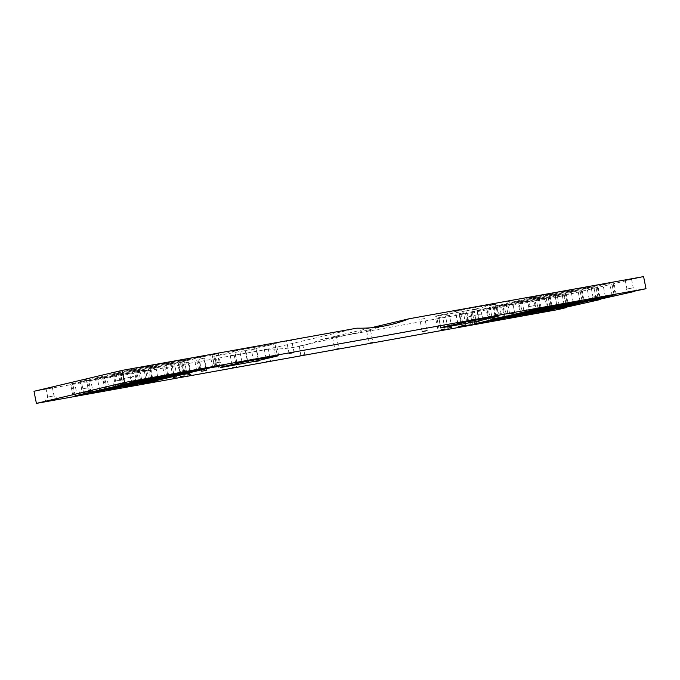<?xml version="1.0" encoding="UTF-8"?>
<svg xmlns="http://www.w3.org/2000/svg" width="680" height="680" viewBox="0 0 680 680"><rect width="100%" height="100%" fill="white"/><g stroke="black" fill="none" stroke-linecap="round" stroke-linejoin="round"><path stroke-width="0.51" stroke-dasharray="3.4 2.55" d="M480.726 319.2A2.558 2.117 76.7 0 0 480.819 319.183A2.558 2.117 76.7 0 0 482.281 316.2A2.558 2.117 76.7 0 0 479.638 314.194A2.558 2.117 76.7 0 0 478.159 317.118A2.558 2.117 76.7 0 0 480.726 319.2M133.79 381.599A2.558 2.117 76.7 0 0 133.883 381.574A2.558 2.117 76.7 0 0 135.345 378.599A2.558 2.117 76.7 0 0 132.694 376.592A2.558 2.117 76.7 0 0 131.223 379.517A2.558 2.117 76.7 0 0 133.79 381.599M356.889 328.168L268.694 349.087A190.06 156.816 76.7 0 0 302.2 345.618A190.06 156.816 76.7 0 0 320.714 339.736L371.203 327.751M302.558 345.414L299.302 346.001L302.898 345.321L304.767 354.773M300.832 355.546L299.302 346.001M643.603 276.599L555.407 297.525L320.714 339.736M555.407 297.525L557.804 309.621M268.694 349.087L34 391.298M469.871 321.776A2.558 2.117 76.7 0 0 469.965 321.759A2.558 2.117 76.7 0 0 471.427 318.775A2.558 2.117 76.7 0 0 468.784 316.769A2.558 2.117 76.7 0 0 467.304 319.694A2.558 2.117 76.7 0 0 469.871 321.776M122.935 384.175A2.558 2.117 76.7 0 0 123.029 384.149A2.558 2.117 76.7 0 0 124.491 381.174A2.558 2.117 76.7 0 0 121.839 379.168A2.558 2.117 76.7 0 0 120.369 382.092A2.558 2.117 76.7 0 0 122.935 384.175M511.853 300.841L507.254 301.716L511.853 300.841M476.569 309.213L471.979 310.08L476.569 309.213M459.714 310.216L455.115 311.091L459.714 310.216M424.43 318.589L419.841 319.455L424.43 318.589M457.904 323.544L455.506 311.44L436.509 315.945L438.906 328.049M440.785 327.607L438.456 315.834L436.509 315.945M438.456 315.834L466.531 310.786L468.631 321.385M478.762 319.558L476.62 308.737L466.531 310.786M476.62 308.737L495.61 304.232L497.964 316.124M496.06 316.447L493.663 304.343L495.61 304.232M493.663 304.343L465.587 309.392L467.985 321.495M455.506 311.44L465.587 309.392M336.124 336.634L332.528 337.314L336.124 336.634M370.217 330.505L366.622 331.185L370.217 330.505M442.289 316.974L438.693 317.653L442.289 316.974M463.114 312.834L459.519 313.523L463.114 312.834M449.072 315.358L445.476 316.047L449.072 315.358M532.755 297.118L527 298.214L532.755 297.118M597.1 287.495L591.345 288.583L597.1 287.495M631.023 279.446L625.269 280.543L631.023 279.446M498.831 305.167L493.077 306.255L498.831 305.167M563.176 295.545L557.421 296.633L563.176 295.545M464.916 313.216L459.162 314.304L464.916 313.216M581.969 300.45L579.572 288.346L577.567 288.711L579.963 300.815M573.24 302.175L570.843 290.071L577.567 288.711M570.843 290.071L502.996 306.17L505.393 318.274M506.651 317.976L504.296 306.094L502.996 306.17M504.296 306.094L506.302 305.728L508.631 317.5M515.312 315.92L513.026 304.368L506.302 305.728M513.026 304.368L580.865 288.269L583.236 300.237M579.572 288.346L580.865 288.269M522.69 315.087L520.336 303.203L522.342 302.846L524.679 314.619M531.361 313.029L529.065 301.478L522.342 302.846M529.065 301.478L596.913 285.387L599.284 297.347M598.009 297.568L595.612 285.464L596.913 285.387M595.612 285.464L593.606 285.821L596.003 297.925M589.279 299.293L586.883 287.19L593.606 285.821M586.883 287.19L519.044 303.28L521.441 315.384M520.336 303.203L519.044 303.28M557.192 305.065L554.795 292.961L486.956 309.051L489.353 321.155M490.603 320.858L488.257 308.975L486.956 309.051M488.257 308.975L490.254 308.618L492.592 320.39M499.273 318.801L496.987 307.25L490.254 308.618M496.987 307.25L564.825 291.159L567.196 303.118M565.921 303.339L563.524 291.236L564.825 291.159M563.524 291.236L561.519 291.593L563.915 303.697M554.795 292.961L561.519 291.593M549.882 306.221L547.485 294.117L545.479 294.482L547.876 306.587M541.152 307.947L538.755 295.843L545.479 294.482M538.755 295.843L470.909 311.942L473.305 324.046M474.563 323.748L472.209 311.865L470.909 311.942M472.209 311.865L474.215 311.5L476.544 323.272M483.225 321.691L480.938 310.139L474.215 311.5M480.938 310.139L548.785 294.041L551.149 306.008M547.485 294.117L548.785 294.041M538.738 312.205L536.384 300.322L538.39 299.957L540.719 311.729M547.4 310.148L545.113 298.596L538.39 299.957M545.113 298.596L612.952 282.498L615.323 294.466M614.057 294.678L611.66 282.582L612.952 282.498M611.66 282.582L609.654 282.94L612.051 295.043M605.327 296.403L602.931 284.308L609.654 282.94M602.931 284.308L535.083 300.399L537.481 312.502M536.384 300.322L535.083 300.399M275.468 356.125L273.071 344.021L276.267 343.545L275.017 343.901L277.372 355.793M273.071 344.021L244.996 349.07L247.393 361.173M258.162 359.236L256.02 348.406L245.93 350.455L248.03 361.054M256.02 348.406L275.017 343.901M220.192 367.276L217.855 355.504L215.908 355.623L218.305 367.727M217.855 355.504L245.93 350.455M237.303 363.222L234.906 351.118L244.996 349.07M234.906 351.118L215.908 355.623M291.252 340.519L286.662 341.385L291.252 340.519M239.113 349.894L234.524 350.761L239.113 349.894M203.839 358.258L199.24 359.133L203.839 358.258M255.977 348.882L251.379 349.758L255.977 348.882M634.117 291.524L635.681 290.394L637.534 290.708M632.697 287.921L626.943 289.008L632.697 287.921M536.35 309.085L537.659 308.269L539.172 308.423M534.429 305.592L528.674 306.68L534.429 305.592M502.427 317.135L503.744 316.319L505.248 316.464M500.514 313.642L494.76 314.729L500.514 313.642M566.27 307.615L567.834 306.484L569.696 306.808M564.859 304.011L559.104 305.107L564.859 304.011M466.59 321.683L460.836 322.779L466.59 321.683M219.58 362.219L213.826 363.307L219.58 362.219M213.307 366.758L211.735 367.038M147.917 381.999L145.631 370.438L213.477 354.348L215.84 366.308M217.906 353.745L212.151 354.841L217.906 353.745M185.657 370.269L179.903 371.356L185.657 370.269M183.982 361.794L178.228 362.882L183.982 361.794M121.32 379.89L115.557 380.987L121.32 379.89M119.638 371.416L113.883 372.512L119.638 371.416M87.397 387.94L81.642 389.028L87.397 387.94M85.714 379.466L79.959 380.562L85.714 379.466M53.473 395.981L47.719 397.077L53.473 395.981M51.799 387.515L46.044 388.603L51.799 387.515M151.742 378.309L145.987 379.406L151.742 378.309M150.059 369.844L144.305 370.931L150.059 369.844M600.193 299.565L601.758 298.435L603.611 298.758M598.774 295.962L593.019 297.058L598.774 295.962M214.574 366.528L212.177 354.425L213.477 354.348M212.177 354.425L210.171 354.79L212.568 366.885M205.844 368.254L203.447 356.15L210.171 354.79M203.447 356.15L135.609 372.249L138.006 384.344M198.534 369.41L196.137 357.315L198.262 356.991L197.429 357.229L199.801 369.197M196.137 357.315L194.131 357.671L196.529 369.775M189.805 371.135L187.408 359.04L194.131 357.671M187.408 359.04L119.561 375.13L121.958 387.234M182.487 372.3L180.089 360.196L182.223 359.881L181.39 360.12L183.761 372.079M180.089 360.196L178.083 360.553L180.481 372.657M173.757 374.025L171.36 361.921L178.083 360.553M171.36 361.921L103.522 378.021L105.918 390.116M166.447 375.181L164.05 363.077L166.175 362.763L165.342 363.001L167.714 374.969M164.05 363.077L162.044 363.443L164.441 375.547M157.718 376.907L155.32 364.811L162.044 363.443M155.32 364.811L87.474 380.902L89.871 393.006M150.399 378.072L148.002 365.967L150.135 365.653L149.303 365.891L151.674 377.85M148.002 365.967L145.996 366.325L148.393 378.428M141.669 379.797L139.272 367.693L145.996 366.325M139.272 367.693L71.434 383.784L73.831 395.887M75.081 395.59L72.726 383.707L71.434 383.784M72.726 383.707L74.732 383.35L77.07 395.123M83.751 393.533L81.464 381.981L74.732 383.35M81.464 381.981L149.303 365.891M91.128 392.708L88.774 380.825L87.474 380.902M88.774 380.825L90.78 380.46L93.109 392.232M99.79 390.651L97.503 379.1L90.78 380.46M97.503 379.1L165.342 363.001M107.168 389.819L104.814 377.935L103.522 378.021M104.814 377.935L106.82 377.578L109.157 389.351M115.838 387.77L113.543 376.21L106.82 377.578M113.543 376.21L181.39 360.12M123.216 386.937L120.861 375.054L119.561 375.13M120.861 375.054L122.868 374.688L125.196 386.469M131.877 384.88L129.591 373.328L122.868 374.688M129.591 373.328L197.429 357.229M139.256 384.047L136.901 372.164L135.609 372.249M136.901 372.164L138.907 371.807L141.236 383.579M145.631 370.438L138.907 371.807M267.937 348.899L264.35 349.579L267.937 348.899M233.844 355.028L230.256 355.708L233.844 355.028M181.585 363.859L177.99 364.539L181.585 363.859M188.369 362.253L184.773 362.933L188.369 362.253M174.327 364.777L170.739 365.457L174.327 364.777M390.397 324.7L302.2 345.618M499.256 315.971L496.859 303.875M437.656 328.406L435.26 316.302M278.664 355.649L276.267 343.545M217.065 368.084L214.668 355.98M514.675 312.817L512.287 300.713M509.651 313.811L507.254 301.716M294.083 352.495L291.686 340.391M289.06 353.49L286.662 341.385M241.944 361.87L239.547 349.767M236.921 362.865L234.524 350.761M479.4 321.19L477.003 309.085M474.377 322.184L471.979 310.08M462.536 322.201L460.139 310.097M457.512 323.195L455.115 311.091M206.66 370.243L204.263 358.139M201.637 371.238L199.24 359.133M258.808 360.859L256.411 348.763M253.776 361.862L251.379 349.758M427.261 330.565L424.864 318.461M422.238 331.559L419.841 319.455M625.269 280.543L626.943 289.008L624.036 293.352M631.558 279.293L633.241 287.767L637.585 290.675M527 298.214L528.674 306.68L525.767 311.032M533.298 296.964L534.973 305.439L539.325 308.346M493.077 306.255L494.76 314.729L491.844 319.073M499.375 305.014L501.05 313.48L505.401 316.396M557.421 296.633L559.104 305.107L556.189 309.451M563.72 295.383L565.394 303.858L569.746 306.765M459.162 314.304L460.836 322.779L457.921 327.123M465.452 313.063L467.135 321.529L471.478 324.436M212.151 354.841L213.826 363.307L210.919 367.65M218.441 353.591L220.125 362.066L224.468 364.973M178.228 362.882L179.903 371.356L176.995 375.7M184.526 361.641L186.201 370.107L190.553 373.014M113.883 372.512L115.557 380.987L112.65 385.33M120.181 371.263L121.856 379.738L126.208 382.644M79.959 380.562L81.642 389.028L78.727 393.372M86.258 379.312L87.933 387.787L92.284 390.694M46.044 388.603L47.719 397.077L44.812 401.421M52.334 387.362L54.017 395.828L58.361 398.735M144.305 370.931L145.987 379.406L143.072 383.75M150.603 369.682L152.278 378.156L156.63 381.063M591.345 288.583L593.019 297.058L590.112 301.401M597.644 287.343L599.318 295.808L603.662 298.716M216.707 366.214L214.31 354.11M200.659 369.096L198.262 356.991M184.62 371.986L182.223 359.881M168.572 374.867L166.175 362.763M152.532 377.757L150.135 365.653M72.998 396.125L70.601 384.022M89.037 393.244L86.641 381.14M105.085 390.354L102.689 378.25M121.125 387.473L118.728 375.368M137.173 384.582L134.776 372.487M520.608 315.622L518.211 303.518M504.56 318.512L502.171 306.408M488.521 321.394L486.123 309.289M472.481 324.284L470.084 312.179M552.007 305.906L549.61 293.802M568.055 303.025L565.658 290.921M584.094 300.135L581.697 288.031M600.142 297.253L597.745 285.149M616.182 294.363L613.785 282.26M536.648 312.74L534.25 300.637M123.029 384.149L133.883 381.574M121.839 379.168L132.694 376.592M469.965 321.759L480.819 319.183M468.784 316.769L479.638 314.194M332.528 337.314L334.925 349.418M336.464 336.541L338.852 348.636M264.35 349.579L266.738 361.683M268.277 348.798L270.674 360.901M366.622 331.185L369.019 343.289M370.549 330.403L372.946 342.507M230.256 355.708L232.653 367.812M234.183 354.934L236.58 367.038M184.314 375.87L181.917 363.766M180.387 376.644L177.99 364.539M445.017 328.975L442.629 316.872M441.09 329.757L438.693 317.653M191.106 374.255L188.708 362.151M187.17 375.037L184.773 362.933M465.842 324.844L463.445 312.74M461.915 325.618L459.519 313.523M451.809 327.369L449.412 315.265M447.873 328.142L445.476 316.047M177.064 376.779L174.667 364.675M173.136 377.561L170.739 365.457"/><path stroke-width="1.02" d="M371.203 327.751L408.909 318.81A190.06 156.816 -103.3 0 1 390.397 324.7A190.06 156.816 -103.3 0 1 356.889 328.168L122.196 370.379L124.593 382.475L112.65 385.33L126.208 382.644L116.127 384.489M408.909 318.81L643.603 276.599L646 288.702L624.036 293.352L634.117 291.524L590.112 301.401L600.193 299.565L556.189 309.451L566.27 307.615L557.804 309.621L36.397 403.401L34 391.298L122.196 370.379M497.964 316.124L467.985 321.495L440.785 327.607M468.631 321.385L468.928 322.881L479.009 320.841L478.762 319.558M498.006 316.327L479.009 320.841M468.928 322.881L440.852 327.93M277.372 355.793L247.393 361.173L220.192 367.276M248.03 361.054L248.327 362.559L258.417 360.51L258.162 359.236M277.414 356.005L258.417 360.51M248.327 362.559L220.252 367.608M514.25 312.945L509.651 313.811L514.25 312.945M293.649 352.614L289.06 353.49L293.649 352.614M241.51 361.998L236.921 362.865L241.51 361.998M478.966 321.308L474.377 322.184L478.966 321.308M462.102 322.32L457.512 323.195L462.102 322.32M206.236 370.362L201.637 371.238L206.236 370.362M258.375 360.986L253.776 361.862L258.375 360.986M426.827 330.692L422.238 331.559L426.827 330.692M646 288.702L124.593 382.475M112.701 385.296L78.786 393.346L91.12 391.025L82.203 392.53M78.786 393.346L44.863 401.396L57.205 399.075L48.28 400.579M44.863 401.396L36.397 403.401M155.465 381.403L143.072 383.75L155.465 381.403M304.427 354.866L300.832 355.546L304.427 354.866M338.521 348.738L334.925 349.418L338.521 348.738M270.334 361.003L266.738 361.683L270.334 361.003M372.615 342.601L369.019 343.289L372.615 342.601M236.24 367.132L232.653 367.812L236.24 367.132M183.982 375.964L180.387 376.644L183.982 375.964M444.686 329.077L441.09 329.757L444.686 329.077M190.766 374.349L187.17 375.037L190.766 374.349M465.502 324.938L461.915 325.618L465.502 324.938M451.469 327.462L447.873 328.142L451.469 327.462M176.724 376.881L173.136 377.561L176.724 376.881M508.631 317.5L581.969 300.45L515.423 316.472L515.312 315.92M508.7 317.832L515.423 316.472M125.196 386.469L123.216 386.937M199.801 369.197L123.258 387.158M199.827 369.333L131.988 385.433L131.877 384.88M125.264 386.793L131.988 385.433M77.07 395.123L75.081 395.59M151.674 377.85L75.123 395.811M151.7 377.995L83.853 394.085L83.751 393.533M77.129 395.454L83.853 394.085M524.679 314.619L522.69 315.087M599.284 297.347L522.733 315.308M599.31 297.491L531.462 313.582L531.361 313.029M524.739 314.95L531.462 313.582M492.592 320.39L557.192 305.065L567.222 303.263L499.383 319.353L499.273 318.801M492.651 320.722L499.383 319.353M109.157 389.351L107.168 389.819M183.761 372.079L107.21 390.039M183.787 372.224L115.94 388.314L115.838 387.77M109.217 389.683L115.94 388.314M93.109 392.232L91.128 392.708M167.714 374.969L91.171 392.929M167.739 375.105L99.9 391.204L99.79 390.651M93.177 392.564L99.9 391.204M540.719 311.729L538.738 312.205M615.323 294.466L538.781 312.426M615.349 294.601L547.51 310.7L547.4 310.148M540.787 312.06L547.51 310.7M538.994 308.354L529.303 310.488L536.758 308.712M539.172 308.423L551.174 306.144L483.335 322.243L483.225 321.691M476.544 323.272L483.335 322.243M476.612 323.603L474.563 323.748M505.079 316.404L491.844 319.073L502.427 317.135L474.606 323.969M505.248 316.464L536.35 309.085M211.735 367.038L210.919 367.65L215.636 366.894L224.468 364.973L213.307 366.758M211.072 367.591L177.148 375.64L189.388 373.354L179.97 374.969M177.148 375.64L148.028 382.543L147.917 381.999M141.236 383.579L148.028 382.543M141.304 383.911L139.256 384.047M215.84 366.308L139.298 384.268M215.874 366.452L213.885 366.92M470.322 324.776L457.921 327.123L470.322 324.776"/></g></svg>
